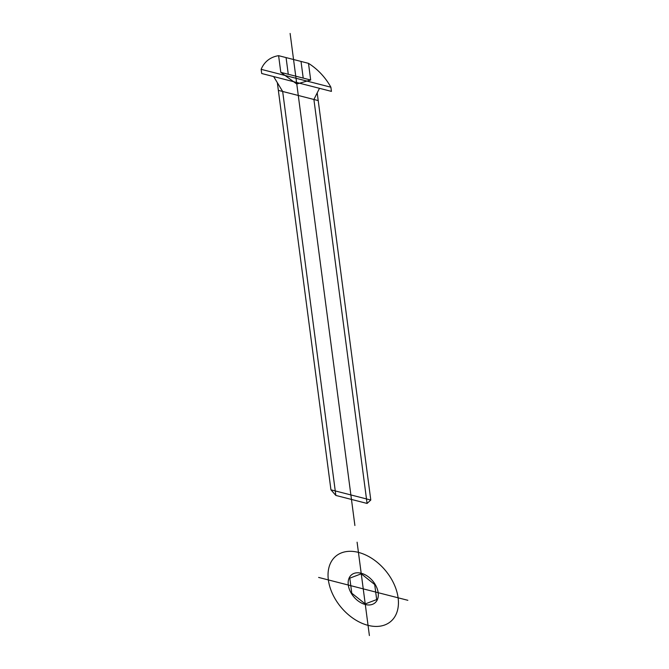 <?xml version="1.0" encoding="UTF-8"?>
<svg xmlns="http://www.w3.org/2000/svg" width="669" height="669" viewBox="0 0 669 669"><rect width="100%" height="100%" fill="white"/><g stroke="black" fill="none" stroke-linecap="round" stroke-linejoin="round"><path stroke-width="1" d="M357.095 542.191L363.242 588.871L407.847 600.302M369.388 635.55L363.242 588.871L318.628 577.431M368.042 625.356A42.657 28.817 50 0 1 330.637 562.88A42.657 28.817 50 0 1 391.031 578.367A42.657 28.817 50 0 1 368.042 625.356M365.299 604.508A18.28 12.351 50 0 1 349.268 577.732A18.28 12.351 50 0 1 375.15 584.371A18.28 12.351 50 0 1 365.299 604.508M349.795 578.15L361.26 573.818L374.699 584.539L376.68 599.583L365.224 603.915L351.777 593.202L349.795 578.15M290.12 33.45L354.896 525.5M367.08 503.439L313.903 99.48L317.198 92.891L370.793 500.036L367.08 503.439L335.846 495.436L282.669 91.477L273.654 76.575M317.198 92.891L319.481 88.325M335.846 495.436L330.946 489.825L277.342 82.672M318.21 100.584L278.363 90.365M370.793 500.036L330.946 489.825M296.777 84.01L280.804 72.361L278.605 55.678L308.493 63.346L310.684 80.021L296.777 84.01M286.073 57.593L288.272 74.276M301.017 61.431L303.216 78.106M310.684 80.021L280.804 72.361M330.887 87.213L261.153 69.333L261.696 73.506L331.439 91.385L330.887 87.213A45.701 30.874 50 0 0 308.493 63.346M261.153 69.333A45.701 30.874 50 0 1 278.605 55.678"/></g></svg>

